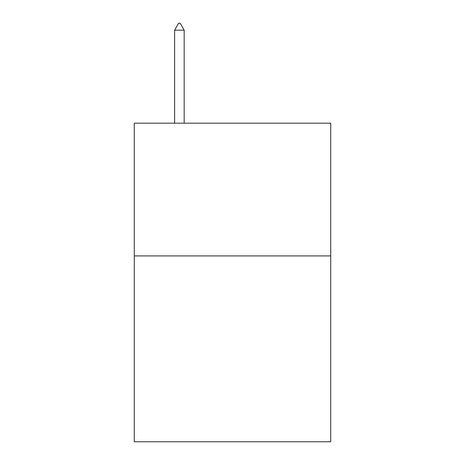 <?xml version="1.0" encoding="UTF-8"?>
<svg xmlns="http://www.w3.org/2000/svg" width="465" height="465" viewBox="0 0 465 465"><rect width="100%" height="100%" fill="white"/><g stroke="black" fill="none" stroke-linecap="round" stroke-linejoin="round"><path stroke-width="0.7" d="M330.725 255.913L330.725 441.75L134.275 441.75L134.275 123.178L330.725 123.178L330.725 255.913L134.275 255.913M184.181 30.155L180.199 23.25L178.607 23.25L174.625 30.155L184.181 30.155L184.181 123.178M174.625 30.155L174.625 123.178"/></g></svg>
